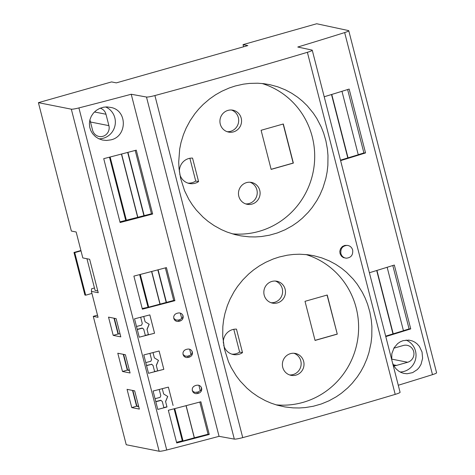 <?xml version="1.0" encoding="UTF-8"?>
<svg xmlns="http://www.w3.org/2000/svg" width="475" height="475" viewBox="0 0 475 475"><rect width="100%" height="100%" fill="white"/><g stroke="black" fill="none" stroke-linecap="round" stroke-linejoin="round"><path stroke-width="0.71" d="M163.828 369.342L148.521 373.308L143.806 354.938L159.113 351.001L163.828 369.342L157.712 370.886L156.346 365.554L158.448 360.359L154.375 357.877L153.015 352.587M142.203 308.512L148.693 307.159L173.713 300.438L174.913 300.675L166.422 267.603A623.752 68.263 -14.4 0 1 133.885 276.112L142.375 309.178A623.752 68.263 -14.4 0 0 174.913 300.675M139.644 274.621L147.963 307.01M140.297 274.455L148.693 307.159M151.584 271.51L159.98 304.214M149.946 353.376L151.543 359.593L150.824 361.273L145.772 362.591M119.955 221.855L151.46 213.78L152.659 214.011L136.266 150.159A623.752 68.263 -14.4 0 1 103.728 158.668L120.122 222.52A623.752 68.263 -14.4 0 0 152.659 214.011M163.804 369.301L159.101 351.007M135.203 150.444L151.46 213.78M109.487 157.178L125.709 220.352M146.549 365.631L151.608 364.313L153.045 365.435L154.648 371.688L148.521 373.297M152.992 352.593L154.375 357.877M127.941 152.356L144.198 215.668M146.502 365.447L151.608 364.313M110.141 157.005L126.439 220.495M121.428 154.066L137.732 217.556M80.999 250.853L74.747 252.623L73.981 252.474L84.912 295.04L85.678 295.195L91.924 293.419M157.712 370.886L154.601 371.509M121.588 154.025L137.809 217.2M127.68 152.428L143.901 215.614M165.353 267.888L173.713 300.438M151.739 271.468L160.057 303.858M352.67 250.052C351.815 247.309 350.027 245.753 347.308 245.391C342.534 245.801 340.385 248.514 340.872 253.525L340.872 253.525C341.721 256.268 343.508 257.824 346.228 258.186C351.001 257.777 353.151 255.063 352.67 250.052M100.183 108.199A8.687 8.413 101.2 0 1 105.972 114.243L108.9 125.643A8.687 8.413 101.2 0 1 99.067 136.473A8.687 8.413 101.2 0 1 92.601 130.269L89.912 119.789M157.647 370.72L156.346 365.554M156.281 365.394L158.418 360.282M151.537 364.141L153.045 365.435M395.206 394.381A690.87 75.608 -14.4 0 1 242.731 437.623A7.897 0.867 165.6 0 1 234.312 439.102L219.058 436.329A623.752 68.263 -14.4 0 1 166.737 449.997A7.897 0.867 -14.4 0 1 159.149 451.25L126.237 444.737L93.278 316.356L98.058 317.306L91.402 291.371L98.242 292.725L89.65 259.279L82.81 257.925L76.154 231.99L71.369 231.046L38.41 102.665L111.56 81.92L116.339 82.87L247.825 45.582L243.04 44.632L316.688 23.75L348.537 30.59A7.897 0.867 -14.4 0 1 348.763 30.721A7.897 0.867 -14.4 0 1 344.654 32.579A623.752 68.263 -14.4 0 1 297.777 47.025L312.033 50.083A7.897 0.867 165.6 0 1 312.253 50.219A7.897 0.867 165.6 0 1 307.378 52.309L395.206 394.381A7.897 0.867 165.6 0 0 400.087 392.291L312.253 50.219M97.506 315.157L93.278 316.356M157.837 269.871L166.155 302.272M158.098 269.8L166.446 302.332M398.276 385.249A623.752 68.263 -14.4 0 0 432.488 374.65A7.897 0.867 -14.4 0 0 436.59 372.798L348.763 30.721M337.274 334.133L327.233 295.017L305.009 301.322L315.056 340.438L337.274 334.133L327.067 295.07M165.615 401.666L166.986 406.992L165.615 401.666L167.723 396.465L163.643 393.983L162.284 388.692L163.643 393.983M155.776 401.553L160.805 400.253L162.313 401.547L163.917 407.793L157.789 409.402M160.805 400.253L162.313 401.547M166.915 406.826L163.875 407.615M173.096 405.454L168.388 387.113L153.075 391.044L157.795 409.414L166.986 406.992M159.214 389.482L160.811 395.699L160.093 397.379L155.04 398.697M165.549 401.5L167.687 396.387M173.072 405.412L168.376 387.113M155.824 401.737L160.877 400.425M198.621 393.235L199.886 392.665L201.168 391.335L201.732 389.743L201.643 388.17L200.86 386.62L199.708 385.652L198.182 385.148L196.573 385.255A623.752 68.263 -14.4 0 1 195.326 385.581L193.693 386.43L192.791 387.481L192.256 388.894L192.316 390.64L193.099 392.196L194.251 393.163L195.771 393.674L197.38 393.567A623.752 68.263 -14.4 0 0 198.621 393.235L198.111 391.994L200.937 390.218L201.406 389.559L201.382 387.457M192.286 390.515L193.509 391.768L195.017 392.374L198.111 391.994M198.882 385.296L200.26 390.658M140.677 317.264L142.268 323.481L141.556 325.167L136.497 326.479M154.553 333.236L139.252 337.197L134.532 318.832L149.845 314.895L154.553 333.236L148.443 334.774L147.078 329.448L149.18 324.253L145.101 321.765L143.747 316.475M137.233 329.335L142.262 328.035L143.705 329.157L145.374 335.576L139.246 337.185M142.262 328.035L143.771 329.329M137.281 329.519L142.334 328.207M145.332 335.403L148.378 334.614L147.007 329.282L149.144 324.17M145.101 321.765L143.723 316.487M148.343 334.531L148.479 334.857M154.529 333.195L149.833 314.901M178.838 321.349A623.752 68.263 -14.4 0 0 180.078 321.023L181.539 320.316L182.626 319.117L183.16 317.704L183.101 315.964L182.323 314.408L181.171 313.435L179.408 312.906L178.03 313.037A623.752 68.263 -14.4 0 1 176.789 313.369L175.334 314.07L174.248 315.263L173.713 316.677L173.773 318.422L174.562 319.984L175.714 320.952L177.234 321.456L178.838 321.349L178.321 320.097L175.857 319.99L173.743 318.298M178.321 320.097L180.162 319.574L181.717 318.44L180.346 313.084M182.839 315.24L182.863 317.336L181.717 318.44M188.106 357.455A623.752 68.263 -14.4 0 0 189.353 357.129L190.808 356.422L191.9 355.223L192.434 353.804L192.369 352.064L191.591 350.514L190.445 349.547L188.913 349.036L187.304 349.149A623.752 68.263 -14.4 0 1 186.058 349.475L184.609 350.176L183.522 351.369L182.982 352.782L183.047 354.534L183.831 356.09L184.983 357.058L186.503 357.562L188.106 357.455L187.595 356.208L185.125 356.096L183.018 354.409M187.595 356.208L189.988 355.401L190.992 354.552L189.614 349.19M192.114 351.346L192.138 353.442L190.992 354.552M168.334 410.281A623.752 68.263 -14.4 0 0 200.872 401.773L209.261 434.459A623.752 68.263 165.6 0 1 176.724 442.967L168.334 410.281M186.129 405.656L194.376 437.79L208.062 434.227L199.803 402.058M208.062 434.227L209.261 434.459M194.376 437.79L183.041 440.942L174.741 408.625M174.093 408.791L182.311 440.8L183.041 440.942M182.311 440.8L176.552 442.302M194.334 438.003L186.034 405.68M98.913 138.819A16.583 16.067 101.2 0 0 103.378 138.219A16.583 16.067 101.2 0 0 115.318 123.257A16.583 16.067 101.2 0 0 105.581 106.94M111.518 107.558L106.934 106.899L103.479 107.219L99.631 108.431L96.294 110.384L93.48 113.008L91.307 116.197L89.941 119.688L89.383 123.494L89.733 127.318L90.814 130.631L92.583 133.647L95.481 136.669L98.497 138.617L102.315 140L106.4 140.463L110.675 139.905C126.979 136.806 127.775 111.15 111.518 107.558M38.41 102.665L71.321 109.179A7.897 0.867 -14.4 0 0 78.903 107.92A623.752 68.263 -14.4 0 0 131.231 94.252L219.058 436.329M243.592 46.782L243.04 44.632M393.858 348.175L403.34 345.485A8.71 8.443 -78.8 0 1 413.945 353.525A8.71 8.443 -78.8 0 1 407.651 362.265L396.536 365.412A8.71 8.443 -78.8 0 1 393.775 365.714M400.128 372.008A16.583 16.067 101.2 0 0 404.041 371.414A16.583 16.067 101.2 0 0 415.993 356.369A16.583 16.067 101.2 0 0 406.095 340.076M391.744 359.801L391.839 353.709L394.09 347.789L397.64 343.615L400.205 341.858L403.02 340.67L408.874 340.112L412.217 340.902L414.734 342.107L417.014 343.781L419.372 346.394L422.032 351.993L422.608 358.287L421.028 364.349L419.247 367.383L417.335 369.55L412.644 372.626L407.069 373.754L403.726 373.374L401.12 372.495L398.78 371.195L396.043 368.838L393.971 366.053L392.611 363.185M403.429 330.677A619.804 67.83 -14.4 0 0 409.082 328.914L392.807 265.525M409.082 328.914L410.733 328.902A623.752 68.263 165.6 0 1 385.783 336.597M385.67 336.146A619.804 67.83 -14.4 0 0 392.979 333.901L403.447 330.737L387.155 267.283M392.979 333.901L376.699 270.507M376.942 270.429L393.235 333.889M410.733 328.902L394.333 265.05A623.752 68.263 165.6 0 1 369.39 272.745M358.245 154.696A619.804 67.83 -14.4 0 0 363.897 152.938L347.623 89.543M363.897 152.938L365.548 152.926A623.752 68.263 165.6 0 1 340.605 160.621M340.486 160.164A619.804 67.83 -14.4 0 0 347.795 157.926L358.263 154.755L341.97 91.301M347.795 157.926L331.514 94.525M331.758 94.454L348.056 157.914M365.548 152.926L349.149 89.068A623.752 68.263 165.6 0 1 324.205 96.763M117.794 353.234L122.479 371.48L130.085 372.982L125.4 354.742L117.794 353.234M131.747 407.586L139.353 409.094L134.668 390.848L127.062 389.346L131.747 407.586L136.58 406.214L138.718 406.606L136.925 406.279L132.875 390.492M120.81 336.876L116.126 318.63L108.526 317.128L113.204 335.374L120.81 336.876M129.271 369.817L127.656 370.173L123.601 354.386M123.251 354.314L127.306 370.108L129.443 370.5L127.656 370.173M122.479 371.48L127.306 370.108M132.525 390.42L136.58 406.214M138.54 405.923L136.925 406.279M113.982 318.208L118.038 334.002L119.997 333.705M118.388 334.067L114.332 318.274M113.204 335.374L118.038 334.002M94.46 287.975L91.598 288.782L91.402 291.371M86.955 258.744L95.077 290.397L97.779 290.932M85.678 295.195L74.747 252.623M73.981 252.474L80.91 250.509M346.228 258.186L343.354 257.587L341.46 256.179L340.094 253.792L339.797 251.358L340.551 248.662L342.392 246.489L344.797 245.415L347.308 245.391M242.731 437.623L154.903 95.552A7.897 0.867 165.6 0 1 146.484 97.031L131.231 94.252M154.903 95.552A690.87 75.608 -14.4 0 0 307.378 52.309M235.333 85.969L229.336 87.946L221.807 91.259L215.519 94.822L209.558 98.978L203.217 104.411L198.853 108.912L194.857 113.751L190.113 120.715L186.129 128.155L183.427 134.657L181.017 142.512L179.692 148.984L178.701 162.118L179.045 168.649L180.601 178.309L184.567 190.713L188.896 199.458L192.399 204.945L196.341 210.098L203.086 217.176L208.074 221.386L214.142 225.613L221.362 229.597L227.062 232.055L234.947 234.585L240.991 235.891L249.132 236.835L255.271 236.942L261.387 236.538L269.438 235.202L277.353 232.952L285.03 229.793L292.315 225.773L297.463 222.229L302.314 218.239L308.233 212.301L312.229 207.438L316.95 200.402L319.978 194.786L322.958 187.862L325.838 178.463L327.115 171.986L327.863 165.413L327.982 155.533L327.394 149.002L325.927 140.956L323.659 133.137L321.284 127.092L316.831 118.495L313.292 113.139L307.188 105.735L302.611 101.276L297.683 97.244L291.733 93.254L285.428 89.888L277.816 86.836L269.901 84.687L263.857 83.689L257.741 83.214L249.535 83.404L243.402 84.158L235.333 85.969M279.247 257.005L273.25 258.982L265.721 262.295L259.433 265.858L253.472 270.014L248.662 274.027L242.767 279.953L237.518 286.478L234.027 291.757L230.042 299.191L227.341 305.692L224.936 313.548L223.606 320.019L222.828 326.58L222.722 336.425L224.515 349.345L228.481 361.748L231.242 367.638L236.312 375.98L240.255 381.134L247 388.212L251.987 392.421L258.062 396.649L265.276 400.633L270.976 403.091L276.866 405.074L284.905 406.927L293.045 407.871L299.185 407.978L305.3 407.574L313.352 406.238L321.266 403.993L328.943 400.829L336.229 396.815L341.377 393.264L347.771 387.855L352.153 383.343L357.39 376.77L360.863 371.438L363.897 365.821L366.872 358.898L368.921 352.682L371.028 343.021L371.782 336.448L371.895 326.568L371.313 320.037L369.841 311.992L367.573 304.172L365.204 298.134L362.348 292.333L357.212 284.175L353.246 279.152L346.524 272.312L341.596 268.28L335.647 264.29L329.341 260.923L321.729 257.872L313.815 255.722L307.77 254.725L299.606 254.214L293.449 254.44L287.316 255.194L279.247 257.005M232.174 233.807A76.98 74.599 101.2 0 0 259.047 231.361A76.98 74.599 101.2 0 0 314.688 157.902A76.98 74.599 101.2 0 0 261.992 83.487M179.461 172.134A12.831 12.433 101.2 0 1 192.553 158.098L198.586 181.604A12.831 12.433 101.2 0 1 189.377 183.487A12.831 12.433 101.2 0 1 179.746 173.981M241.205 118.168A11.151 10.806 101.2 0 0 232.91 110.194A11.151 10.806 101.2 0 0 220.281 124.106A11.151 10.806 101.2 0 0 228.582 132.08A11.151 10.806 101.2 0 0 241.205 118.168M259.748 190.386A11.151 10.806 101.2 0 0 251.453 182.412A11.151 10.806 101.2 0 0 238.824 196.317A11.151 10.806 101.2 0 0 247.119 204.292A11.151 10.806 101.2 0 0 259.748 190.386M283.32 123.981L261.096 130.287L271.142 169.397L293.36 163.097L283.32 123.981M187.958 183.112A12.831 12.433 101.2 0 0 195.718 181.034L189.875 158.276M195.718 181.034L198.586 181.604M227.163 131.694A11.151 10.806 101.2 0 0 238.337 117.604A11.151 10.806 101.2 0 0 231.456 110.01M245.706 203.906A11.151 10.806 101.2 0 0 256.88 189.816A11.151 10.806 101.2 0 0 249.998 182.228M271.118 169.314L293.17 163.062L283.147 124.028M276.088 404.843A76.98 74.599 101.2 0 0 302.961 402.396A76.98 74.599 101.2 0 0 358.601 328.938A76.98 74.599 101.2 0 0 305.906 254.529M223.375 343.17A12.831 12.433 101.2 0 1 236.467 329.133L242.505 352.64A12.831 12.433 101.2 0 1 233.29 354.522A12.831 12.433 101.2 0 1 223.666 345.016M285.125 289.204A11.151 10.806 101.2 0 0 276.824 281.236A11.151 10.806 101.2 0 0 264.195 295.141A11.151 10.806 101.2 0 0 272.496 303.115A11.151 10.806 101.2 0 0 285.125 289.204M303.662 361.422A11.151 10.806 101.2 0 0 295.367 353.447A11.151 10.806 101.2 0 0 282.738 367.353A11.151 10.806 101.2 0 0 291.038 375.327A11.151 10.806 101.2 0 0 303.662 361.422M231.871 354.148A12.831 12.433 101.2 0 0 239.632 352.07L233.789 329.312M239.632 352.07L242.505 352.64M271.082 302.729A11.151 10.806 101.2 0 0 282.251 288.64A11.151 10.806 101.2 0 0 275.369 281.052M289.619 374.947A11.151 10.806 101.2 0 0 300.794 360.852A11.151 10.806 101.2 0 0 293.912 353.263M315.032 340.349L337.084 334.097M105.972 114.243L94.454 111.963M90.482 122.004L108.9 125.643M197.38 393.567L196.864 392.314M180.078 321.023L179.568 319.776M189.353 357.129L188.842 355.882M166.737 449.997L78.903 107.92M159.149 451.25L71.321 109.179M432.488 374.65L344.654 32.579M391.649 359.1L407.651 362.265M393.282 364.77L396.536 365.412M146.484 97.031L234.312 439.102"/></g></svg>
